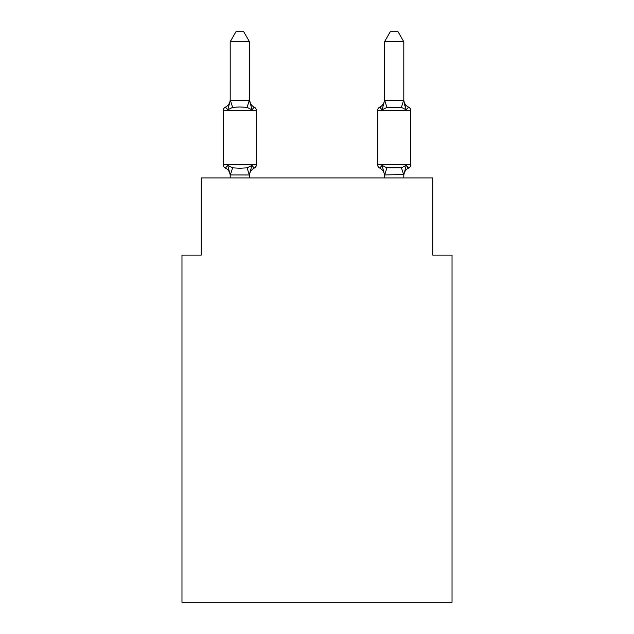 <?xml version="1.0" encoding="UTF-8"?>
<svg xmlns="http://www.w3.org/2000/svg" width="634" height="634" viewBox="0 0 634 634"><rect width="100%" height="100%" fill="white"/><g stroke="black" fill="none" stroke-linecap="round" stroke-linejoin="round"><path stroke-width="0.95" d="M452.034 602.3L452.034 255.082L432.737 255.082L432.737 177.916L201.263 177.916L201.263 255.082L181.966 255.082L181.966 602.3L452.034 602.3M403.803 99.498A8.488 8.488 0 0 0 408.581 107.13L406.22 109.84L404.199 103.54L406.22 109.84L408.581 107.13L406.22 109.84L404.199 103.54L406.22 109.84L408.581 107.13L406.22 109.84L404.199 103.54L406.22 109.84L408.581 107.13L406.22 109.84L404.199 103.54L406.22 109.84L404.199 103.54L406.22 109.84L404.199 103.54L406.22 109.84L404.199 103.54L406.22 109.84L404.199 103.54L406.22 109.84L404.199 103.54L406.22 109.84L404.199 103.54L406.22 109.84L404.199 103.54L406.22 109.84L404.199 103.54L406.22 109.84L404.199 103.54L406.22 109.84L404.199 103.54L406.22 109.84L404.199 103.54L406.22 109.84L408.581 107.13A3.859 3.859 0 0 1 410.753 110.593L377.571 110.593A3.859 3.859 0 0 1 379.742 107.13A3.859 3.859 0 0 0 377.571 110.593L377.571 164.61A3.859 3.859 0 0 0 379.742 168.081L382.104 165.363L386.922 167.844L401.393 167.844L406.22 165.363L408.581 168.081A3.859 3.859 0 0 0 410.753 164.61A3.859 3.859 0 0 1 408.581 168.081L407.48 167.55L408.581 168.081A3.859 3.859 0 0 0 410.753 164.61A3.859 3.859 0 0 1 408.581 168.081A3.859 3.859 0 0 0 410.753 164.61A3.859 3.859 0 0 1 408.581 168.081L407.48 167.55L408.581 168.081A3.859 3.859 0 0 0 410.753 164.61A3.859 3.859 0 0 1 408.581 168.081A3.859 3.859 0 0 0 410.753 164.61A3.859 3.859 0 0 1 408.581 168.081L407.48 167.55L408.581 168.081A3.859 3.859 0 0 0 410.753 164.61A3.859 3.859 0 0 1 408.581 168.081A3.859 3.859 0 0 0 410.753 164.61A3.859 3.859 0 0 1 408.581 168.081L407.48 167.55L408.581 168.081A3.859 3.859 0 0 0 410.753 164.61A3.859 3.859 0 0 1 408.581 168.081A3.859 3.859 0 0 0 410.753 164.61A3.859 3.859 0 0 1 408.581 168.081L407.48 167.55L408.581 168.081A3.859 3.859 0 0 0 410.753 164.61A3.859 3.859 0 0 1 408.581 168.081A3.859 3.859 0 0 0 410.753 164.61A3.859 3.859 0 0 1 408.581 168.081L407.48 167.55L408.581 168.081A3.859 3.859 0 0 0 410.753 164.61A3.859 3.859 0 0 1 408.581 168.081A3.859 3.859 0 0 0 410.753 164.61A3.859 3.859 0 0 1 408.581 168.081L407.48 167.55L408.581 168.081A3.859 3.859 0 0 0 410.753 164.61A3.859 3.859 0 0 1 408.581 168.081A3.859 3.859 0 0 0 410.753 164.61A3.859 3.859 0 0 1 408.581 168.081L407.48 167.55L408.581 168.081A3.859 3.859 0 0 0 410.753 164.61A3.859 3.859 0 0 1 408.581 168.081A3.859 3.859 0 0 0 410.753 164.61A3.859 3.859 0 0 1 408.581 168.081L407.48 167.55L408.581 168.081A3.859 3.859 0 0 0 410.753 164.61A3.859 3.859 0 0 1 408.581 168.081A3.859 3.859 0 0 0 410.753 164.61A3.859 3.859 0 0 1 408.581 168.081L407.48 167.55L408.581 168.081A3.859 3.859 0 0 0 410.753 164.61A3.859 3.859 0 0 1 408.581 168.081A3.859 3.859 0 0 0 410.753 164.61A3.859 3.859 0 0 1 408.581 168.081L407.48 167.55L408.581 168.081A3.859 3.859 0 0 0 410.753 164.61A3.859 3.859 0 0 1 408.581 168.081A3.859 3.859 0 0 0 410.753 164.61A3.859 3.859 0 0 1 408.581 168.081L407.48 167.55L408.581 168.081A3.859 3.859 0 0 0 410.753 164.61A3.859 3.859 0 0 1 408.581 168.081A3.859 3.859 0 0 0 410.753 164.61A3.859 3.859 0 0 1 408.581 168.081L407.48 167.55L408.581 168.081A3.859 3.859 0 0 0 410.753 164.61A3.859 3.859 0 0 1 408.581 168.081A3.859 3.859 0 0 0 410.753 164.61A3.859 3.859 0 0 1 408.581 168.081L407.48 167.55L408.581 168.081A3.859 3.859 0 0 0 410.753 164.61A3.859 3.859 0 0 1 408.581 168.081A3.859 3.859 0 0 0 410.753 164.61A3.859 3.859 0 0 1 408.581 168.081L407.48 167.55M403.803 177.916L403.803 174.572L384.513 174.921L382.104 165.363L379.742 168.081A8.488 8.488 0 0 1 384.513 175.713A8.488 8.488 0 0 0 379.742 168.081A8.488 8.488 0 0 1 384.513 175.713A8.488 8.488 0 0 0 379.742 168.081L382.104 165.363L379.742 168.081A8.488 8.488 0 0 1 384.513 175.713A8.488 8.488 0 0 0 379.742 168.081A8.488 8.488 0 0 1 384.513 175.713A8.488 8.488 0 0 0 379.742 168.081A8.488 8.488 0 0 1 384.513 175.713A8.488 8.488 0 0 0 379.742 168.081L382.104 165.363L379.742 168.081A8.488 8.488 0 0 1 384.513 175.713A8.488 8.488 0 0 0 379.742 168.081A8.488 8.488 0 0 1 384.513 175.713A8.488 8.488 0 0 0 379.742 168.081L382.104 165.363L379.742 168.081A8.488 8.488 0 0 1 384.513 175.713A8.488 8.488 0 0 0 379.742 168.081L382.104 165.363L379.742 168.081A8.488 8.488 0 0 1 384.513 175.713A8.488 8.488 0 0 0 379.742 168.081A8.488 8.488 0 0 1 384.513 175.713A8.488 8.488 0 0 0 379.742 168.081L382.104 165.363L379.742 168.081A8.488 8.488 0 0 1 384.513 175.713A8.488 8.488 0 0 0 379.742 168.081L382.104 165.363L379.742 168.081A8.488 8.488 0 0 1 384.513 175.713A8.488 8.488 0 0 0 379.742 168.081A8.488 8.488 0 0 1 384.513 175.713A8.488 8.488 0 0 0 379.742 168.081L382.104 165.363L379.742 168.081A8.488 8.488 0 0 1 384.513 175.713A8.488 8.488 0 0 0 379.742 168.081L382.104 165.363L379.742 168.081A8.488 8.488 0 0 1 384.513 175.713A8.488 8.488 0 0 0 379.742 168.081L382.104 165.363L379.742 168.081A3.859 3.859 0 0 1 377.571 164.61A3.859 3.859 0 0 0 379.742 168.081A3.859 3.859 0 0 1 377.571 164.61A3.859 3.859 0 0 0 379.742 168.081A3.859 3.859 0 0 1 377.571 164.61A3.859 3.859 0 0 0 379.742 168.081A3.859 3.859 0 0 1 377.571 164.61A3.859 3.859 0 0 0 379.742 168.081A3.859 3.859 0 0 1 377.571 164.61A3.859 3.859 0 0 0 379.742 168.081A3.859 3.859 0 0 1 377.571 164.61A3.859 3.859 0 0 0 379.742 168.081A3.859 3.859 0 0 1 377.571 164.61A3.859 3.859 0 0 0 379.742 168.081L382.104 165.363L379.742 168.081A3.859 3.859 0 0 1 377.571 164.61A3.859 3.859 0 0 0 379.742 168.081L382.104 165.363L379.742 168.081A3.859 3.859 0 0 1 377.571 164.61A3.859 3.859 0 0 0 379.742 168.081L382.104 165.363L379.742 168.081A3.859 3.859 0 0 1 377.571 164.61A3.859 3.859 0 0 0 379.742 168.081L382.104 165.363L379.742 168.081A3.859 3.859 0 0 1 377.571 164.61A3.859 3.859 0 0 0 379.742 168.081L382.104 165.363L379.742 168.081A3.859 3.859 0 0 1 377.571 164.61A3.859 3.859 0 0 0 379.742 168.081L382.104 165.363L379.742 168.081A3.859 3.859 0 0 1 377.571 164.61A3.859 3.859 0 0 0 379.742 168.081L382.104 165.363L379.742 168.081A3.859 3.859 0 0 1 377.571 164.61A3.859 3.859 0 0 0 379.742 168.081L382.104 165.363L379.742 168.081A3.859 3.859 0 0 1 377.571 164.61L410.753 164.61A3.859 3.859 0 0 1 408.581 168.081A3.859 3.859 0 0 0 410.753 164.61L410.753 110.593M403.803 41.733L398.017 31.7L390.306 31.7L384.513 41.733L403.803 41.733L403.803 100.632L406.22 109.84L401.393 107.36L386.922 107.36L382.104 109.84L382.999 106.789L382.104 109.84L382.999 106.789L382.104 109.84L382.999 106.789L382.104 109.84L382.999 106.789L382.104 109.84L382.999 106.789L382.104 109.84L382.999 106.789L382.104 109.84L382.999 106.789L382.104 109.84L382.999 106.789L382.104 109.84L382.999 106.789L382.104 109.84L382.999 106.789L382.104 109.84L382.999 106.789L382.104 109.84L382.999 106.789L382.104 109.84L382.999 106.789L382.104 109.84L382.999 106.789L382.104 109.84L382.999 106.789L382.104 109.84L379.742 107.13L380.836 107.653M403.803 175.713L403.803 175.713A8.488 8.488 0 0 1 408.581 168.081L406.22 165.363L408.581 168.081M384.513 99.498L384.513 99.498A8.488 8.488 0 0 1 379.742 107.13L382.104 109.84L379.742 107.13A3.859 3.859 0 0 0 377.571 110.593A3.859 3.859 0 0 1 379.742 107.13L382.104 109.84L379.742 107.13A3.859 3.859 0 0 0 377.571 110.593A3.859 3.859 0 0 1 379.742 107.13L382.104 109.84L379.742 107.13A3.859 3.859 0 0 0 377.571 110.593A3.859 3.859 0 0 1 379.742 107.13L382.104 109.84L379.742 107.13A3.859 3.859 0 0 0 377.571 110.593A3.859 3.859 0 0 1 379.742 107.13L382.104 109.84L379.742 107.13A3.859 3.859 0 0 0 377.571 110.593A3.859 3.859 0 0 1 379.742 107.13L382.104 109.84L379.742 107.13A3.859 3.859 0 0 0 377.571 110.593A3.859 3.859 0 0 1 379.742 107.13L382.104 109.84L379.742 107.13A3.859 3.859 0 0 0 377.571 110.593A3.859 3.859 0 0 1 379.742 107.13L382.104 109.84L379.742 107.13A3.859 3.859 0 0 0 377.571 110.593A3.859 3.859 0 0 1 379.742 107.13L382.104 109.84L379.742 107.13A3.859 3.859 0 0 0 377.571 110.593A3.859 3.859 0 0 1 379.742 107.13L382.104 109.84L379.742 107.13A3.859 3.859 0 0 0 377.571 110.593A3.859 3.859 0 0 1 379.742 107.13L382.104 109.84L379.742 107.13A3.859 3.859 0 0 0 377.571 110.593A3.859 3.859 0 0 1 379.742 107.13L382.104 109.84L379.742 107.13A3.859 3.859 0 0 0 377.571 110.593A3.859 3.859 0 0 1 379.742 107.13L382.104 109.84L379.742 107.13A3.859 3.859 0 0 0 377.571 110.593A3.859 3.859 0 0 1 379.742 107.13L382.104 109.84L379.742 107.13A3.859 3.859 0 0 0 377.571 110.593A3.859 3.859 0 0 1 379.742 107.13L382.104 109.84L379.742 107.13A3.859 3.859 0 0 0 377.571 110.593M230.197 175.713L230.197 175.713A8.488 8.488 0 0 0 225.419 168.081A3.859 3.859 0 0 1 223.247 164.61A3.859 3.859 0 0 0 225.419 168.081A3.859 3.859 0 0 1 223.247 164.61A3.859 3.859 0 0 0 225.419 168.081A3.859 3.859 0 0 1 223.247 164.61A3.859 3.859 0 0 0 225.419 168.081A3.859 3.859 0 0 1 223.247 164.61A3.859 3.859 0 0 0 225.419 168.081A3.859 3.859 0 0 1 223.247 164.61A3.859 3.859 0 0 0 225.419 168.081A3.859 3.859 0 0 1 223.247 164.61A3.859 3.859 0 0 0 225.419 168.081A3.859 3.859 0 0 1 223.247 164.61A3.859 3.859 0 0 0 225.419 168.081A3.859 3.859 0 0 1 223.247 164.61A3.859 3.859 0 0 0 225.419 168.081A3.859 3.859 0 0 1 223.247 164.61A3.859 3.859 0 0 0 225.419 168.081A3.859 3.859 0 0 1 223.247 164.61A3.859 3.859 0 0 0 225.419 168.081A3.859 3.859 0 0 1 223.247 164.61A3.859 3.859 0 0 0 225.419 168.081A3.859 3.859 0 0 1 223.247 164.61A3.859 3.859 0 0 0 225.419 168.081A3.859 3.859 0 0 1 223.247 164.61A3.859 3.859 0 0 0 225.419 168.081A3.859 3.859 0 0 1 223.247 164.61A3.859 3.859 0 0 0 225.419 168.081A3.859 3.859 0 0 1 223.247 164.61A3.859 3.859 0 0 0 225.419 168.081A3.859 3.859 0 0 1 223.247 164.61A3.859 3.859 0 0 0 225.419 168.081A3.859 3.859 0 0 1 223.247 164.61A3.859 3.859 0 0 0 225.419 168.081A3.859 3.859 0 0 1 223.247 164.61A3.859 3.859 0 0 0 225.419 168.081A3.859 3.859 0 0 1 223.247 164.61A3.859 3.859 0 0 0 225.419 168.081A3.859 3.859 0 0 1 223.247 164.61A3.859 3.859 0 0 0 225.419 168.081A3.859 3.859 0 0 1 223.247 164.61A3.859 3.859 0 0 0 225.419 168.081A3.859 3.859 0 0 1 223.247 164.61A3.859 3.859 0 0 0 225.419 168.081A3.859 3.859 0 0 1 223.247 164.61A3.859 3.859 0 0 0 225.419 168.081A3.859 3.859 0 0 1 223.247 164.61A3.859 3.859 0 0 0 225.419 168.081A3.859 3.859 0 0 1 223.247 164.61A3.859 3.859 0 0 0 225.419 168.081A3.859 3.859 0 0 1 223.247 164.61A3.859 3.859 0 0 0 225.419 168.081A3.859 3.859 0 0 1 223.247 164.61A3.859 3.859 0 0 0 225.419 168.081A3.859 3.859 0 0 1 223.247 164.61A3.859 3.859 0 0 0 225.419 168.081A3.859 3.859 0 0 1 223.247 164.61A3.859 3.859 0 0 0 225.419 168.081A3.859 3.859 0 0 1 223.247 164.61A3.859 3.859 0 0 0 225.419 168.081L227.78 165.363L225.419 168.081L227.78 165.363L225.419 168.081L227.78 165.363L225.419 168.081L227.78 165.363L225.419 168.081L227.78 165.363L225.419 168.081L227.78 165.363L225.419 168.081L227.78 165.363L225.419 168.081L227.78 165.363L225.419 168.081L227.78 165.363L225.419 168.081L227.78 165.363L225.419 168.081L227.78 165.363L225.419 168.081L227.78 165.363L225.419 168.081L227.78 165.363L225.419 168.081L227.78 165.363L225.419 168.081L227.78 165.363L225.419 168.081L227.78 165.363L232.607 167.844L239.842 168.232L247.078 167.844L251.896 165.363L254.258 168.081L253.164 167.55M230.197 99.498A8.488 8.488 0 0 1 225.419 107.13A3.859 3.859 0 0 0 223.247 110.593L256.429 110.593A3.859 3.859 0 0 0 254.258 107.13L251.896 109.84L254.258 107.13L251.896 109.84L254.258 107.13L251.896 109.84L254.258 107.13L251.896 109.84L254.258 107.13L251.896 109.84L254.258 107.13L251.896 109.84L254.258 107.13L251.896 109.84L254.258 107.13L251.896 109.84L254.258 107.13L251.896 109.84L247.078 107.36L239.842 106.972L232.607 107.36L227.78 109.84L225.419 107.13L227.78 109.84L225.419 107.13L227.78 109.84L225.419 107.13L227.78 109.84L225.419 107.13L227.78 109.84L225.419 107.13L227.78 109.84L225.419 107.13L227.78 109.84L225.419 107.13L227.78 109.84L225.419 107.13L227.78 109.84L225.419 107.13L227.78 109.84L225.419 107.13L227.78 109.84L225.419 107.13L227.78 109.84L225.419 107.13L227.78 109.84L225.419 107.13L227.78 109.84L225.419 107.13L227.78 109.84L225.419 107.13L227.78 109.84L225.419 107.13L227.78 109.84L225.419 107.13L227.78 109.84L225.419 107.13L227.78 109.84L225.419 107.13L227.78 109.84L225.419 107.13L227.78 109.84L225.419 107.13L227.78 109.84L225.419 107.13L227.78 109.84L225.419 107.13L227.78 109.84L225.419 107.13L227.78 109.84L225.419 107.13L227.78 109.84L225.419 107.13L227.78 109.84L225.419 107.13L227.78 109.84L225.419 107.13L227.78 109.84L225.419 107.13L227.78 109.84L225.419 107.13L227.78 109.84L230.348 100.235L249.487 100.632L249.487 99.498L251.896 109.84L254.258 107.13A3.859 3.859 0 0 1 256.429 110.593A3.859 3.859 0 0 0 254.258 107.13A3.859 3.859 0 0 1 256.429 110.593A3.859 3.859 0 0 0 254.258 107.13L251.896 109.84L254.258 107.13A3.859 3.859 0 0 1 256.429 110.593A3.859 3.859 0 0 0 254.258 107.13A3.859 3.859 0 0 1 256.429 110.593A3.859 3.859 0 0 0 254.258 107.13A3.859 3.859 0 0 1 256.429 110.593A3.859 3.859 0 0 0 254.258 107.13A3.859 3.859 0 0 1 256.429 110.593A3.859 3.859 0 0 0 254.258 107.13L251.896 109.84L254.258 107.13A3.859 3.859 0 0 1 256.429 110.593A3.859 3.859 0 0 0 254.258 107.13A3.859 3.859 0 0 1 256.429 110.593A3.859 3.859 0 0 0 254.258 107.13A3.859 3.859 0 0 1 256.429 110.593A3.859 3.859 0 0 0 254.258 107.13L251.896 109.84L254.258 107.13A3.859 3.859 0 0 1 256.429 110.593A3.859 3.859 0 0 0 254.258 107.13L251.896 109.84L254.258 107.13A3.859 3.859 0 0 1 256.429 110.593A3.859 3.859 0 0 0 254.258 107.13A3.859 3.859 0 0 1 256.429 110.593A3.859 3.859 0 0 0 254.258 107.13A3.859 3.859 0 0 1 256.429 110.593A3.859 3.859 0 0 0 254.258 107.13L251.896 109.84L254.258 107.13A3.859 3.859 0 0 1 256.429 110.593A3.859 3.859 0 0 0 254.258 107.13L251.896 109.84L254.258 107.13A3.859 3.859 0 0 1 256.429 110.593A3.859 3.859 0 0 0 254.258 107.13A3.859 3.859 0 0 1 256.429 110.593A3.859 3.859 0 0 0 254.258 107.13A3.859 3.859 0 0 1 256.429 110.593A3.859 3.859 0 0 0 254.258 107.13L251.896 109.84L254.258 107.13A3.859 3.859 0 0 1 256.429 110.593A3.859 3.859 0 0 0 254.258 107.13A3.859 3.859 0 0 1 256.429 110.593A3.859 3.859 0 0 0 254.258 107.13A3.859 3.859 0 0 1 256.429 110.593A3.859 3.859 0 0 0 254.258 107.13A3.859 3.859 0 0 1 256.429 110.593A3.859 3.859 0 0 0 254.258 107.13L251.896 109.84L254.258 107.13A3.859 3.859 0 0 1 256.429 110.593A3.859 3.859 0 0 0 254.258 107.13A3.859 3.859 0 0 1 256.429 110.593A3.859 3.859 0 0 0 254.258 107.13A3.859 3.859 0 0 1 256.429 110.593A3.859 3.859 0 0 0 254.258 107.13L251.896 109.84L254.258 107.13A3.859 3.859 0 0 1 256.429 110.593A3.859 3.859 0 0 0 254.258 107.13L251.896 109.84L254.258 107.13A3.859 3.859 0 0 1 256.429 110.593A3.859 3.859 0 0 0 254.258 107.13A3.859 3.859 0 0 1 256.429 110.593A3.859 3.859 0 0 0 254.258 107.13A3.859 3.859 0 0 1 256.429 110.593A3.859 3.859 0 0 0 254.258 107.13L251.896 109.84L254.258 107.13A3.859 3.859 0 0 1 256.429 110.593A3.859 3.859 0 0 0 254.258 107.13L251.896 109.84L254.258 107.13A3.859 3.859 0 0 1 256.429 110.593L256.429 164.61A3.859 3.859 0 0 1 254.258 168.081L251.896 165.363L254.258 168.081A8.488 8.488 0 0 0 249.487 175.713M251.896 165.363L254.258 168.081L251.896 165.363L254.258 168.081L251.896 165.363L254.258 168.081L251.896 165.363L254.258 168.081L251.896 165.363L254.258 168.081L251.896 165.363L254.258 168.081L251.896 165.363L254.258 168.081L251.896 165.363L254.258 168.081L251.896 165.363L254.258 168.081L251.896 165.363L254.258 168.081L251.896 165.363L254.258 168.081L251.896 165.363L254.258 168.081L251.896 165.363L254.258 168.081L251.896 165.363L254.258 168.081L251.896 165.363L249.328 174.968L230.197 174.921L227.78 165.363M249.487 41.733L230.197 41.733L235.983 31.7L243.694 31.7L249.487 41.733L249.487 100.632M403.803 174.921L401.393 167.844L406.22 165.363L403.803 174.921M384.513 177.916L384.513 174.572M223.247 110.593L223.247 164.61L256.429 164.61M230.197 41.733L230.197 100.291M249.487 177.916L249.487 174.921M230.197 177.916L230.197 174.921M251.896 109.84L254.258 107.13A8.488 8.488 0 0 1 249.487 99.498M384.513 41.733L384.513 100.291L403.803 100.291M382.104 165.363L379.742 168.081M384.513 100.632L382.104 109.84M232.607 167.844L230.348 174.968M247.078 167.844L249.328 174.968M230.348 100.235L232.607 107.36M249.328 100.235L247.078 107.36M384.672 174.968L386.922 167.844M401.393 107.36L403.652 100.235M386.922 107.36L384.672 100.235"/></g></svg>
